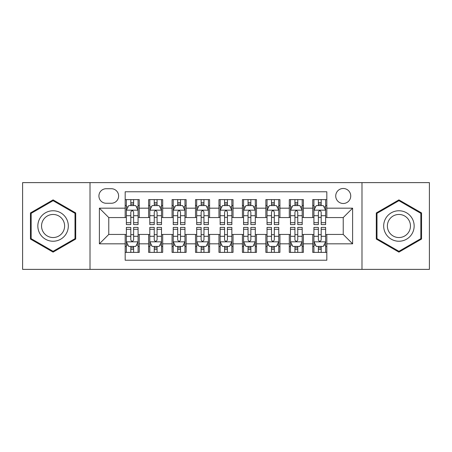 <?xml version="1.0" encoding="UTF-8"?>
<svg xmlns="http://www.w3.org/2000/svg" width="452" height="452" viewBox="0 0 452 452"><rect width="100%" height="100%" fill="white"/><g stroke="black" fill="none" stroke-linecap="round" stroke-linejoin="round"><path stroke-width="0.68" d="M343.232 188.484A7.503 7.503 0 0 0 335.729 195.987A7.503 7.503 0 0 0 343.232 203.49A7.503 7.503 0 0 0 350.735 195.987A7.503 7.503 0 0 0 343.232 188.484M361.99 269.375L429.4 269.375L429.4 182.625L361.99 182.625L361.99 269.375L90.01 269.375L90.01 182.625L22.6 182.625L22.6 269.375L90.01 269.375M326.819 199.62L312.75 199.62L312.75 208.18L303.377 208.18L303.377 217.559L312.75 217.559L312.75 208.18M303.377 208.18L303.377 199.62L289.308 199.62L289.308 208.18L279.929 208.18L279.929 217.559L289.308 217.559L289.308 208.18M279.929 208.18L279.929 199.62L265.861 199.62L265.861 208.18L256.482 208.18L256.482 217.559L265.861 217.559L265.861 208.18M256.482 208.18L256.482 199.62L242.413 199.62L242.413 208.18L233.034 208.18L233.034 217.559L242.413 217.559L242.413 208.18M233.034 208.18L233.034 199.62L218.966 199.62L218.966 208.18L209.587 208.18L209.587 217.559L218.966 217.559L218.966 208.18M209.587 208.18L209.587 199.62L195.518 199.62L195.518 208.18L186.139 208.18L186.139 217.559L195.518 217.559L195.518 208.18M186.139 208.18L186.139 199.62L172.071 199.62L172.071 208.18L162.692 208.18L162.692 217.559L172.071 217.559L172.071 208.18M162.692 208.18L162.692 199.62L148.623 199.62L148.623 217.559L139.25 217.559L139.25 199.62L125.181 199.62M125.181 252.38L139.25 252.38L139.25 234.441L148.623 234.441L148.623 252.38L162.692 252.38L162.692 234.441L172.071 234.441L172.071 243.82L162.692 243.82M172.071 243.82L172.071 252.38L186.139 252.38L186.139 234.441L195.518 234.441L195.518 243.82L186.139 243.82M195.518 243.82L195.518 252.38L209.587 252.38L209.587 234.441L218.966 234.441L218.966 243.82L209.587 243.82M218.966 243.82L218.966 252.38L233.034 252.38L233.034 234.441L242.413 234.441L242.413 243.82L233.034 243.82M242.413 243.82L242.413 252.38L256.482 252.38L256.482 234.441L265.861 234.441L265.861 243.82L256.482 243.82M265.861 243.82L265.861 252.38L279.929 252.38L279.929 234.441L289.308 234.441L289.308 243.82L279.929 243.82M289.308 243.82L289.308 252.38L303.377 252.38L303.377 234.441L312.75 234.441L312.75 243.82L303.377 243.82M106.186 203.259L111.345 203.259A7.266 7.266 0 0 0 118.616 195.987A7.266 7.266 0 0 0 111.345 188.721L106.186 188.721A7.266 7.266 0 0 0 98.92 195.987A7.266 7.266 0 0 0 106.186 203.259M361.99 182.625L90.01 182.625M326.819 208.18L326.819 191.767L125.181 191.767L125.181 217.559L108.768 217.559L108.768 234.441L125.181 234.441L125.181 260.233L326.819 260.233L326.819 234.441L343.232 234.441L343.232 217.559L326.819 217.559L326.819 208.18L352.611 208.18L352.611 243.82L326.819 243.82M125.181 243.82L99.389 243.82L99.389 208.18L125.181 208.18M312.75 243.82L312.75 252.38L326.819 252.38M125.181 205.485L126.351 205.485M130.809 205.485L133.622 205.485M138.075 205.485L139.25 205.485M125.181 217.327L126.351 217.327M130.809 217.327L133.622 217.327M138.075 217.327L139.25 217.327M125.181 234.673L126.351 234.673M130.809 234.673L133.622 234.673M138.075 234.673L139.25 234.673M125.181 246.515L126.351 246.515M130.809 246.515L133.622 246.515M138.075 246.515L139.25 246.515M148.623 217.327L149.798 217.327M154.251 217.327L157.064 217.327M161.522 217.327L162.692 217.327M148.623 205.485L149.798 205.485M154.251 205.485L157.064 205.485M161.522 205.485L162.692 205.485M148.623 234.673L149.798 234.673M154.251 234.673L157.064 234.673M161.522 234.673L162.692 234.673M148.623 246.515L149.798 246.515M154.251 246.515L157.064 246.515M161.522 246.515L162.692 246.515M172.071 234.673L173.246 234.673M177.698 234.673L180.512 234.673M184.97 234.673L186.139 234.673M172.071 246.515L173.246 246.515M177.698 246.515L180.512 246.515M184.97 246.515L186.139 246.515M172.071 205.485L173.246 205.485M177.698 205.485L180.512 205.485M184.97 205.485L186.139 205.485M172.071 217.327L173.246 217.327M177.698 217.327L180.512 217.327M184.97 217.327L186.139 217.327M195.518 234.673L196.693 234.673M201.146 234.673L203.959 234.673M208.417 234.673L209.587 234.673M195.518 246.515L196.693 246.515M201.146 246.515L203.959 246.515M208.417 246.515L209.587 246.515M195.518 205.485L196.693 205.485M201.146 205.485L203.959 205.485M208.417 205.485L209.587 205.485M195.518 217.327L196.693 217.327M201.146 217.327L203.959 217.327M208.417 217.327L209.587 217.327M218.966 234.673L220.141 234.673M224.593 234.673L227.407 234.673M231.859 234.673L233.034 234.673M218.966 246.515L220.141 246.515M224.593 246.515L227.407 246.515M231.859 246.515L233.034 246.515M218.966 205.485L220.141 205.485M224.593 205.485L227.407 205.485M231.859 205.485L233.034 205.485M218.966 217.327L220.141 217.327M224.593 217.327L227.407 217.327M231.859 217.327L233.034 217.327M242.413 234.673L243.583 234.673M248.041 234.673L250.854 234.673M255.307 234.673L256.482 234.673M242.413 246.515L243.583 246.515M248.041 246.515L250.854 246.515M255.307 246.515L256.482 246.515M242.413 205.485L243.583 205.485M248.041 205.485L250.854 205.485M255.307 205.485L256.482 205.485M242.413 217.327L243.583 217.327M248.041 217.327L250.854 217.327M255.307 217.327L256.482 217.327M265.861 234.673L267.03 234.673M271.488 234.673L274.302 234.673M278.754 234.673L279.929 234.673M265.861 246.515L267.03 246.515M271.488 246.515L274.302 246.515M278.754 246.515L279.929 246.515M265.861 205.485L267.03 205.485M271.488 205.485L274.302 205.485M278.754 205.485L279.929 205.485M265.861 217.327L267.03 217.327M271.488 217.327L274.302 217.327M278.754 217.327L279.929 217.327M289.308 234.673L290.478 234.673M294.936 234.673L297.749 234.673M302.202 234.673L303.377 234.673M289.308 246.515L290.478 246.515M294.936 246.515L297.749 246.515M302.202 246.515L303.377 246.515M289.308 205.485L290.478 205.485M294.936 205.485L297.749 205.485M302.202 205.485L303.377 205.485M289.308 217.327L290.478 217.327M294.936 217.327L297.749 217.327M302.202 217.327L303.377 217.327M312.75 234.673L313.925 234.673M318.377 234.673L321.191 234.673M325.649 234.673L326.819 234.673M312.75 246.515L313.925 246.515M318.377 246.515L321.191 246.515M325.649 246.515L326.819 246.515M312.75 205.485L313.925 205.485M318.377 205.485L321.191 205.485M325.649 205.485L326.819 205.485M312.75 217.327L313.925 217.327M318.377 217.327L321.191 217.327M325.649 217.327L326.819 217.327M108.768 217.559L99.389 208.18M108.768 234.441L99.389 243.82M352.611 208.18L343.232 217.559M352.611 243.82L343.232 234.441M53.082 252.126L75.704 239.063L75.704 212.937L53.082 199.874L30.453 212.937L30.453 239.063L53.082 252.126M421.546 212.937L398.918 199.874L376.296 212.937L376.296 239.063L398.918 252.126L421.546 239.063L421.546 212.937M133.622 202.671L130.809 202.671M138.075 222.683L133.622 222.683L133.622 224.593L138.075 224.593L138.075 210.293L135.73 205.603L128.696 205.603L126.351 210.293L126.351 224.593L130.809 224.593L130.809 222.683L126.351 222.683M126.351 210.293L126.351 199.62M138.075 210.293L138.075 199.62M130.809 205.603L130.809 199.62M133.622 199.62L133.622 205.603M133.622 222.683L133.622 212.05C132.685 210.242 131.747 210.242 130.809 212.05L130.809 222.683M130.809 249.329L133.622 249.329M126.351 229.317L130.809 229.317L130.809 227.407L126.351 227.407L126.351 241.707L128.696 246.397L135.73 246.397L138.075 241.707L138.075 227.407L133.622 227.407L133.622 229.317L138.075 229.317M138.075 241.707L138.075 252.38M126.351 241.707L126.351 252.38M133.622 246.397L133.622 252.38M130.809 252.38L130.809 246.397M130.809 229.317L130.809 239.95C131.741 241.758 132.679 241.758 133.622 239.95L133.622 229.317M53.082 210.762A15.238 15.238 0 0 0 37.838 226A15.238 15.238 0 0 0 53.082 241.238A15.238 15.238 0 0 0 68.32 226A15.238 15.238 0 0 0 53.082 210.762M53.082 214.463A11.537 11.537 0 0 0 41.544 226A11.537 11.537 0 0 0 53.082 237.537A11.537 11.537 0 0 0 64.619 226A11.537 11.537 0 0 0 53.082 214.463M75.004 238.656L53.082 251.312L31.16 238.656L31.16 213.344L53.082 200.688L75.004 213.344L75.004 238.656M385.72 218.378A15.238 15.238 0 0 0 391.296 239.198A15.238 15.238 0 0 0 412.117 233.622A15.238 15.238 0 0 0 406.54 212.802A15.238 15.238 0 0 0 385.72 218.378M388.929 220.231A11.537 11.537 0 0 0 393.15 235.995A11.537 11.537 0 0 0 408.913 231.769A11.537 11.537 0 0 0 404.687 216.005A11.537 11.537 0 0 0 388.929 220.231M420.84 213.344L420.84 238.656L398.918 251.312L376.996 238.656L376.996 213.344L398.918 200.688L420.84 213.344M157.064 202.671L154.251 202.671M161.522 222.683L157.064 222.683L157.064 224.593L161.522 224.593L161.522 210.293L159.177 205.603L152.143 205.603L149.798 210.293L149.798 224.593L154.251 224.593L154.251 222.683L149.798 222.683M149.798 210.293L149.798 199.62M161.522 210.293L161.522 199.62M154.251 205.603L154.251 199.62M157.064 199.62L157.064 205.603M157.064 222.683L157.064 212.05C156.132 210.242 155.194 210.242 154.251 212.05L154.251 222.683M180.512 202.671L177.698 202.671M184.97 222.683L180.512 222.683L180.512 224.593L184.97 224.593L184.97 210.293L182.625 205.603L175.591 205.603L173.246 210.293L173.246 224.593L177.698 224.593L177.698 222.683L173.246 222.683M173.246 210.293L173.246 199.62M184.97 210.293L184.97 199.62M177.698 205.603L177.698 199.62M180.512 199.62L180.512 205.603M180.512 222.683L180.512 212.05C179.58 210.242 178.642 210.242 177.698 212.05L177.698 222.683M203.959 202.671L201.146 202.671M208.417 222.683L203.959 222.683L203.959 224.593L208.417 224.593L208.417 210.293L206.072 205.603L199.038 205.603L196.693 210.293L196.693 224.593L201.146 224.593L201.146 222.683L196.693 222.683M196.693 210.293L196.693 199.62M208.417 210.293L208.417 199.62M201.146 205.603L201.146 199.62M203.959 199.62L203.959 205.603M203.959 222.683L203.959 212.05C203.021 210.242 202.084 210.242 201.146 212.05L201.146 222.683M227.407 202.671L224.593 202.671M231.859 222.683L227.407 222.683L227.407 224.593L231.859 224.593L231.859 210.293L229.514 205.603L222.486 205.603L220.141 210.293L220.141 224.593L224.593 224.593L224.593 222.683L220.141 222.683M220.141 210.293L220.141 199.62M231.859 210.293L231.859 199.62M224.593 205.603L224.593 199.62M227.407 199.62L227.407 205.603M227.407 222.683L227.407 212.05C226.469 210.242 225.531 210.242 224.593 212.05L224.593 222.683M154.251 249.329L157.064 249.329M149.798 229.317L154.251 229.317L154.251 227.407L149.798 227.407L149.798 241.707L152.143 246.397L159.177 246.397L161.522 241.707L161.522 227.407L157.064 227.407L157.064 229.317L161.522 229.317M161.522 241.707L161.522 252.38M149.798 241.707L149.798 252.38M157.064 246.397L157.064 252.38M154.251 252.38L154.251 246.397M154.251 229.317L154.251 239.95C155.189 241.758 156.126 241.758 157.064 239.95L157.064 229.317M177.698 249.329L180.512 249.329M173.246 229.317L177.698 229.317L177.698 227.407L173.246 227.407L173.246 241.707L175.591 246.397L182.625 246.397L184.97 241.707L184.97 227.407L180.512 227.407L180.512 229.317L184.97 229.317M184.97 241.707L184.97 252.38M173.246 241.707L173.246 252.38M180.512 246.397L180.512 252.38M177.698 252.38L177.698 246.397M177.698 229.317L177.698 239.95C178.636 241.758 179.574 241.758 180.512 239.95L180.512 229.317M201.146 249.329L203.959 249.329M196.693 229.317L201.146 229.317L201.146 227.407L196.693 227.407L196.693 241.707L199.038 246.397L206.072 246.397L208.417 241.707L208.417 227.407L203.959 227.407L203.959 229.317L208.417 229.317M208.417 241.707L208.417 252.38M196.693 241.707L196.693 252.38M203.959 246.397L203.959 252.38M201.146 252.38L201.146 246.397M201.146 229.317L201.146 239.95C202.084 241.758 203.021 241.758 203.959 239.95L203.959 229.317M224.593 249.329L227.407 249.329M220.141 229.317L224.593 229.317L224.593 227.407L220.141 227.407L220.141 241.707L222.486 246.397L229.514 246.397L231.859 241.707L231.859 227.407L227.407 227.407L227.407 229.317L231.859 229.317M231.859 241.707L231.859 252.38M220.141 241.707L220.141 252.38M227.407 246.397L227.407 252.38M224.593 252.38L224.593 246.397M224.593 229.317L224.593 239.95C225.531 241.758 226.469 241.758 227.407 239.95L227.407 229.317M250.854 202.671L248.041 202.671M255.307 222.683L250.854 222.683L250.854 224.593L255.307 224.593L255.307 210.293L252.962 205.603L245.928 205.603L243.583 210.293L243.583 224.593L248.041 224.593L248.041 222.683L243.583 222.683M243.583 210.293L243.583 199.62M255.307 210.293L255.307 199.62M248.041 205.603L248.041 199.62M250.854 199.62L250.854 205.603M250.854 222.683L250.854 212.05C249.916 210.242 248.979 210.242 248.041 212.05L248.041 222.683M248.041 249.329L250.854 249.329M243.583 229.317L248.041 229.317L248.041 227.407L243.583 227.407L243.583 241.707L245.928 246.397L252.962 246.397L255.307 241.707L255.307 227.407L250.854 227.407L250.854 229.317L255.307 229.317M255.307 241.707L255.307 252.38M243.583 241.707L243.583 252.38M250.854 246.397L250.854 252.38M248.041 252.38L248.041 246.397M248.041 229.317L248.041 239.95C248.979 241.758 249.916 241.758 250.854 239.95L250.854 229.317M274.302 202.671L271.488 202.671M278.754 222.683L274.302 222.683L274.302 224.593L278.754 224.593L278.754 210.293L276.409 205.603L269.375 205.603L267.03 210.293L267.03 224.593L271.488 224.593L271.488 222.683L267.03 222.683M267.03 210.293L267.03 199.62M278.754 210.293L278.754 199.62M271.488 205.603L271.488 199.62M274.302 199.62L274.302 205.603M274.302 222.683L274.302 212.05C273.364 210.242 272.426 210.242 271.488 212.05L271.488 222.683M297.749 202.671L294.936 202.671M302.202 222.683L297.749 222.683L297.749 224.593L302.202 224.593L302.202 210.293L299.857 205.603L292.823 205.603L290.478 210.293L290.478 224.593L294.936 224.593L294.936 222.683L290.478 222.683M290.478 210.293L290.478 199.62M302.202 210.293L302.202 199.62M294.936 205.603L294.936 199.62M297.749 199.62L297.749 205.603M297.749 222.683L297.749 212.05C296.811 210.242 295.874 210.242 294.936 212.05L294.936 222.683M321.191 202.671L318.377 202.671M325.649 222.683L321.191 222.683L321.191 224.593L325.649 224.593L325.649 210.293L323.304 205.603L316.27 205.603L313.925 210.293L313.925 224.593L318.377 224.593L318.377 222.683L313.925 222.683M313.925 210.293L313.925 199.62M325.649 210.293L325.649 199.62M318.377 205.603L318.377 199.62M321.191 199.62L321.191 205.603M321.191 222.683L321.191 212.05C320.259 210.242 319.321 210.242 318.377 212.05L318.377 222.683M271.488 249.329L274.302 249.329M267.03 229.317L271.488 229.317L271.488 227.407L267.03 227.407L267.03 241.707L269.375 246.397L276.409 246.397L278.754 241.707L278.754 227.407L274.302 227.407L274.302 229.317L278.754 229.317M278.754 241.707L278.754 252.38M267.03 241.707L267.03 252.38M274.302 246.397L274.302 252.38M271.488 252.38L271.488 246.397M271.488 229.317L271.488 239.95C272.42 241.758 273.358 241.758 274.302 239.95L274.302 229.317M294.936 249.329L297.749 249.329M290.478 229.317L294.936 229.317L294.936 227.407L290.478 227.407L290.478 241.707L292.823 246.397L299.857 246.397L302.202 241.707L302.202 227.407L297.749 227.407L297.749 229.317L302.202 229.317M302.202 241.707L302.202 252.38M290.478 241.707L290.478 252.38M297.749 246.397L297.749 252.38M294.936 252.38L294.936 246.397M294.936 229.317L294.936 239.95C295.868 241.758 296.806 241.758 297.749 239.95L297.749 229.317M318.377 249.329L321.191 249.329M313.925 229.317L318.377 229.317L318.377 227.407L313.925 227.407L313.925 241.707L316.27 246.397L323.304 246.397L325.649 241.707L325.649 227.407L321.191 227.407L321.191 229.317L325.649 229.317M325.649 241.707L325.649 252.38M313.925 241.707L313.925 252.38M321.191 246.397L321.191 252.38M318.377 252.38L318.377 246.397M318.377 229.317L318.377 239.95C319.315 241.758 320.253 241.758 321.191 239.95L321.191 229.317M148.623 243.82L139.25 243.82M148.623 208.18L139.25 208.18M138.018 210.174L126.407 210.174M126.351 206.892L128.052 206.892M136.374 206.892L138.075 206.892M130.809 215.723L126.351 215.723M138.075 215.723L133.622 215.723M133.622 204.163L130.809 204.163M126.407 241.826L138.018 241.826M138.075 245.108L136.374 245.108M128.052 245.108L126.351 245.108M133.622 236.277L138.075 236.277M126.351 236.277L130.809 236.277M130.809 247.837L133.622 247.837M161.466 210.174L149.855 210.174M149.798 206.892L151.499 206.892M159.822 206.892L161.522 206.892M154.251 215.723L149.798 215.723M161.522 215.723L157.064 215.723M157.064 204.163L154.251 204.163M184.908 210.174L173.302 210.174M173.246 206.892L174.947 206.892M183.269 206.892L184.97 206.892M177.698 215.723L173.246 215.723M184.97 215.723L180.512 215.723M180.512 204.163L177.698 204.163M208.355 210.174L196.75 210.174M196.693 206.892L198.388 206.892M206.717 206.892L208.417 206.892M201.146 215.723L196.693 215.723M208.417 215.723L203.959 215.723M203.959 204.163L201.146 204.163M231.803 210.174L220.197 210.174M220.141 206.892L221.836 206.892M230.164 206.892L231.859 206.892M224.593 215.723L220.141 215.723M231.859 215.723L227.407 215.723M227.407 204.163L224.593 204.163M149.855 241.826L161.466 241.826M161.522 245.108L159.822 245.108M151.499 245.108L149.798 245.108M157.064 236.277L161.522 236.277M149.798 236.277L154.251 236.277M154.251 247.837L157.064 247.837M173.302 241.826L184.908 241.826M184.97 245.108L183.269 245.108M174.947 245.108L173.246 245.108M180.512 236.277L184.97 236.277M173.246 236.277L177.698 236.277M177.698 247.837L180.512 247.837M196.75 241.826L208.355 241.826M208.417 245.108L206.717 245.108M198.388 245.108L196.693 245.108M203.959 236.277L208.417 236.277M196.693 236.277L201.146 236.277M201.146 247.837L203.959 247.837M220.197 241.826L231.803 241.826M231.859 245.108L230.164 245.108M221.836 245.108L220.141 245.108M227.407 236.277L231.859 236.277M220.141 236.277L224.593 236.277M224.593 247.837L227.407 247.837M255.25 210.174L243.645 210.174M243.583 206.892L245.283 206.892M253.612 206.892L255.307 206.892M248.041 215.723L243.583 215.723M255.307 215.723L250.854 215.723M250.854 204.163L248.041 204.163M243.645 241.826L255.25 241.826M255.307 245.108L253.612 245.108M245.283 245.108L243.583 245.108M250.854 236.277L255.307 236.277M243.583 236.277L248.041 236.277M248.041 247.837L250.854 247.837M278.698 210.174L267.092 210.174M267.03 206.892L268.731 206.892M277.053 206.892L278.754 206.892M271.488 215.723L267.03 215.723M278.754 215.723L274.302 215.723M274.302 204.163L271.488 204.163M302.145 210.174L290.534 210.174M290.478 206.892L292.178 206.892M300.501 206.892L302.202 206.892M294.936 215.723L290.478 215.723M302.202 215.723L297.749 215.723M297.749 204.163L294.936 204.163M325.593 210.174L313.982 210.174M313.925 206.892L315.626 206.892M323.948 206.892L325.649 206.892M318.377 215.723L313.925 215.723M325.649 215.723L321.191 215.723M321.191 204.163L318.377 204.163M267.092 241.826L278.698 241.826M278.754 245.108L277.053 245.108M268.731 245.108L267.03 245.108M274.302 236.277L278.754 236.277M267.03 236.277L271.488 236.277M271.488 247.837L274.302 247.837M290.534 241.826L302.145 241.826M302.202 245.108L300.501 245.108M292.178 245.108L290.478 245.108M297.749 236.277L302.202 236.277M290.478 236.277L294.936 236.277M294.936 247.837L297.749 247.837M313.982 241.826L325.593 241.826M325.649 245.108L323.948 245.108M315.626 245.108L313.925 245.108M321.191 236.277L325.649 236.277M313.925 236.277L318.377 236.277M318.377 247.837L321.191 247.837"/></g></svg>
